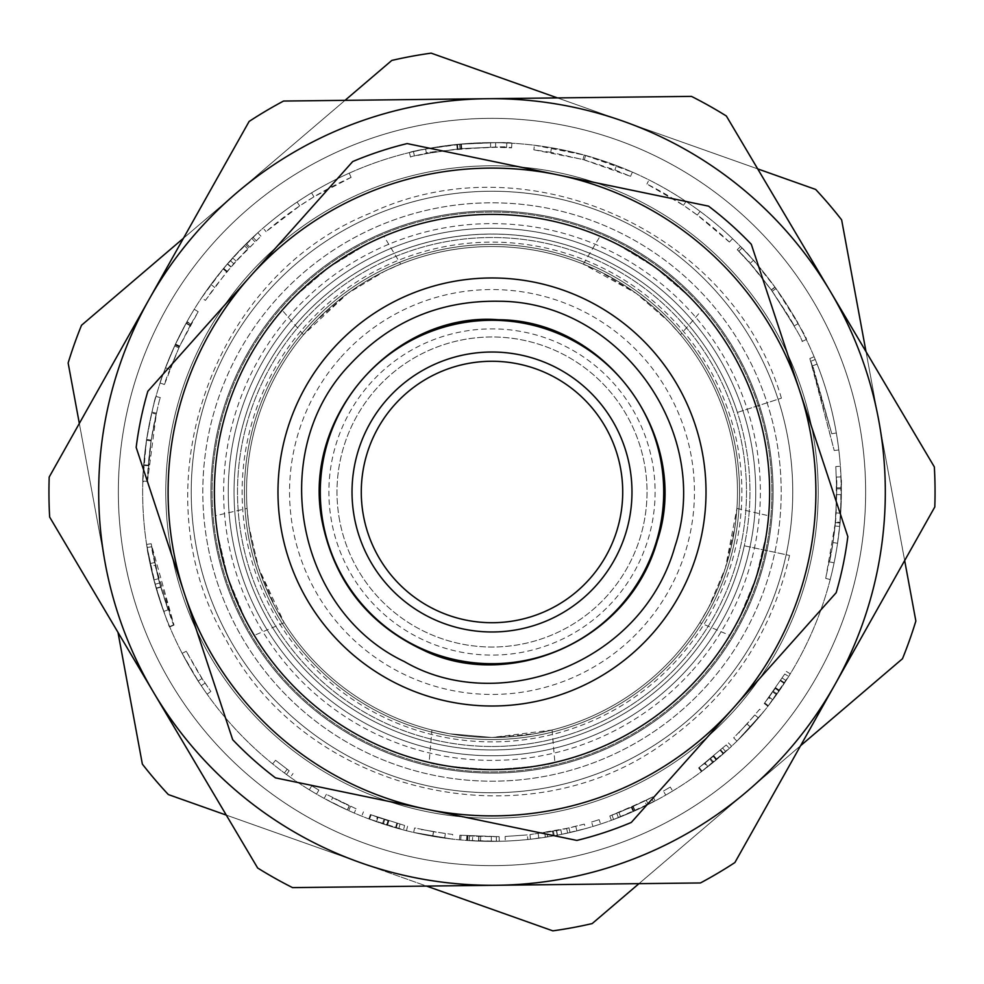 <?xml version="1.0" encoding="UTF-8"?>
<svg xmlns="http://www.w3.org/2000/svg" width="984" height="984" viewBox="0 0 984 984"><rect width="100%" height="100%" fill="white"/><g stroke="black" fill="none" stroke-linecap="round" stroke-linejoin="round"><path stroke-width="0.74" stroke-dasharray="4.92 3.69" d="M431.939 730.017L449.43 733.756L492 737.471L534.57 733.756L552.061 730.017L492 737.471L449.43 733.756L431.939 730.017L429.11 762.416C432.714 764.826 453.686 767.237 492 769.636C530.314 767.237 551.286 764.826 554.89 762.416C551.286 764.826 530.314 767.237 492 769.636C453.686 767.237 432.714 764.826 429.11 762.416M219.002 542.504A277.636 277.636 0 0 1 458.224 216.431A277.636 277.636 0 0 1 769.119 475.075A277.636 277.636 0 0 1 492 769.636A277.636 277.636 0 0 0 732.44 353.182A277.636 277.636 0 0 0 251.56 353.182A277.636 277.636 0 0 0 492 769.636A277.636 277.636 0 0 1 219.002 542.504A277.636 277.636 0 0 1 584.754 230.317A277.636 277.636 0 0 1 672.244 703.166A277.636 277.636 0 0 1 219.002 542.504A277.636 277.636 0 0 0 495.173 769.611A277.636 277.636 0 0 0 768.984 472.972A277.636 277.636 0 0 0 457.179 216.566A277.636 277.636 0 0 0 219.002 542.504A277.636 277.636 0 0 0 492 769.636A277.636 277.636 0 0 0 732.44 353.182A277.636 277.636 0 0 0 251.56 353.182A277.636 277.636 0 0 0 492 769.636A277.636 277.636 0 0 0 732.44 353.182A277.636 277.636 0 0 0 251.56 353.182A277.636 277.636 0 0 0 492 769.636A277.636 277.636 0 0 0 769.119 475.075A277.636 277.636 0 0 0 458.224 216.431A277.636 277.636 0 0 0 219.002 542.504A277.636 277.636 0 0 1 584.754 230.317A277.636 277.636 0 0 1 672.244 703.166A277.636 277.636 0 0 1 219.002 542.504M215.385 515.751L217.612 534.287L227.956 577.793L245.151 619.071L254.253 635.381L245.151 619.071L227.956 577.793L217.612 534.287L215.385 515.751L247.082 508.433L248.927 526.219L258.546 567.854L275.237 607.189L284.192 622.675L258.546 567.854L248.927 526.219L247.082 508.433M383.932 236.258L366.983 244.106L328.816 267.39L294.868 296.504L282.174 310.194L294.868 296.504L328.816 267.39L366.983 244.106L383.932 236.258L400.685 264.142L384.338 271.399L347.709 293.404L315.458 321.436L303.515 334.744L347.709 293.404L384.338 271.399L400.685 264.142M701.826 310.194L689.132 296.504L655.184 267.39L617.017 244.106L600.068 236.258L617.017 244.106L655.184 267.39L689.132 296.504L701.826 310.194L680.485 334.744L668.542 321.436L636.291 293.404L599.662 271.399L583.315 264.142L636.291 293.404L668.542 321.436L680.485 334.744M729.747 635.381L738.849 619.071L756.044 577.793L766.388 534.287L768.615 515.751L766.388 534.287L756.044 577.793L738.849 619.071L729.747 635.381L699.809 622.675L708.763 607.189L725.454 567.854L735.073 526.219L736.918 508.433L725.454 567.854L708.763 607.189L699.809 622.675M207.624 544.607A289.198 289.198 0 0 1 588.629 219.42A289.198 289.198 0 0 1 679.747 711.973A289.198 289.198 0 0 1 207.624 544.607M173.504 550.929A323.908 323.908 0 0 0 537.338 812.71A323.908 323.908 0 0 0 814.346 460.34A323.908 323.908 0 0 0 446.662 171.29A323.908 323.908 0 0 0 173.504 550.929A323.908 323.908 0 0 0 537.338 812.71A323.908 323.908 0 0 0 814.346 460.34A323.908 323.908 0 0 0 303.404 228.669A323.908 323.908 0 0 0 358.25 786.991A323.908 323.908 0 0 0 814.346 460.34A323.908 323.908 0 0 0 303.404 228.669A323.908 323.908 0 0 0 358.25 786.991A323.908 323.908 0 0 0 814.346 460.34A323.908 323.908 0 0 0 303.404 228.669A323.908 323.908 0 0 0 358.25 786.991A323.908 323.908 0 0 0 814.346 460.34A323.908 323.908 0 0 0 446.662 171.29A323.908 323.908 0 0 0 173.504 550.929A323.908 323.908 0 0 1 600.215 186.714A323.908 323.908 0 0 1 702.281 738.369A323.908 323.908 0 0 1 173.504 550.929M737.385 412.431L781.407 398.163L737.385 412.431A257.968 257.968 0 0 0 235.447 518.912A257.968 257.968 0 0 0 492 749.968A257.968 257.968 0 0 0 715.405 363.022A257.968 257.968 0 0 0 268.595 363.022A257.968 257.968 0 0 0 492 749.968A257.968 257.968 0 0 0 715.405 363.022A257.968 257.968 0 0 0 268.595 363.022A257.968 257.968 0 0 0 492 749.968A257.968 257.968 0 0 0 744.298 545.788L789.549 555.443L744.298 545.788M492 755.749A263.749 263.749 0 0 0 720.411 360.119A263.749 263.749 0 0 0 263.589 360.119A263.749 263.749 0 0 0 492 755.749A263.749 263.749 0 0 0 720.411 360.119A263.749 263.749 0 0 0 263.589 360.119A263.749 263.749 0 0 0 492 755.749A263.749 263.749 0 0 0 720.411 360.119A263.749 263.749 0 0 0 263.589 360.119A263.749 263.749 0 0 0 492 755.749M771.751 464.522A281.104 281.104 0 0 0 328.324 263.466A281.104 281.104 0 0 0 375.925 748.012A281.104 281.104 0 0 0 771.751 464.522A281.104 281.104 0 0 0 328.324 263.466A281.104 281.104 0 0 0 375.925 748.012A281.104 281.104 0 0 0 771.751 464.522A281.104 281.104 0 0 0 328.324 263.466A281.104 281.104 0 0 0 375.925 748.012A281.104 281.104 0 0 0 771.751 464.522A281.104 281.104 0 0 0 328.324 263.466A281.104 281.104 0 0 0 375.925 748.012A281.104 281.104 0 0 0 771.751 464.522M839.684 457.855A349.357 349.357 0 0 1 347.733 810.176A349.357 349.357 0 0 1 288.583 207.981A349.357 349.357 0 0 1 839.684 457.855A349.357 349.357 0 0 0 288.583 207.981A349.357 349.357 0 0 0 347.733 810.176A349.357 349.357 0 0 0 839.684 457.855A349.357 349.357 0 0 0 288.583 207.981A349.357 349.357 0 0 0 347.733 810.176A349.357 349.357 0 0 0 839.684 457.855A349.357 349.357 0 0 0 288.583 207.981A349.357 349.357 0 0 0 347.733 810.176A349.357 349.357 0 0 0 839.684 457.855A349.357 349.357 0 0 0 288.583 207.981A349.357 349.357 0 0 0 347.733 810.176A349.357 349.357 0 0 0 839.684 457.855A349.357 349.357 0 0 0 288.583 207.981A349.357 349.357 0 0 0 347.733 810.176A349.357 349.357 0 0 0 839.684 457.855A349.357 349.357 0 0 0 288.583 207.981A349.357 349.357 0 0 0 347.733 810.176A349.357 349.357 0 0 0 839.684 457.855M863.854 455.481A373.649 373.649 0 0 0 274.438 188.227A373.649 373.649 0 0 0 337.709 832.304A373.649 373.649 0 0 0 863.854 455.481A373.649 373.649 0 0 0 274.438 188.227A373.649 373.649 0 0 0 337.709 832.304A373.649 373.649 0 0 0 863.854 455.481A373.649 373.649 0 0 0 274.438 188.227A373.649 373.649 0 0 0 337.709 832.304A373.649 373.649 0 0 0 863.854 455.481A373.649 373.649 0 0 0 274.438 188.227A373.649 373.649 0 0 0 337.709 832.304A373.649 373.649 0 0 0 863.854 455.481M736.918 741.124L763.276 712.133L736.918 741.124L733.67 737.828L747.053 723.904L733.67 737.828M723.24 753.867L731.604 746.241L701.408 771.628L729.353 748.332L723.24 753.867L720.177 750.398L723.24 753.867M672.65 791.013A349.357 349.357 0 0 1 665.737 795.084A349.357 349.357 0 0 0 672.65 791.013L670.264 787.052L672.65 791.013M653.487 801.788L633.475 811.431L620.646 816.806L655.184 800.902L635.123 810.693L611.384 820.324L634.828 810.828L648.345 804.42L613.61 819.5L633.167 811.554L653.487 801.788L651.346 797.692L644.618 801.099L646.66 805.244M600.584 824.051A349.357 349.357 0 0 1 592.922 826.462A349.357 349.357 0 0 0 600.584 824.051L599.145 819.647L600.584 824.051M413.6 832.439L452.222 839.081L413.6 832.439L414.645 827.938L433.575 831.738L414.645 827.938M395.507 827.765L406.441 830.717L368.791 818.909L403.465 829.942L395.507 827.765L396.786 823.313L395.507 827.765M147.428 481.877L156.407 413.169L151.081 440.93L147.44 481.299C147.219 475.604 148.436 462.16 151.081 440.93C156.382 412.8 159.506 398.385 160.429 397.671C159.568 398.2 156.493 412.345 151.204 440.119L146.628 439.43C143.738 463.243 142.459 477.351 142.803 481.742A349.357 349.357 0 0 1 151.905 412.112L146.505 440.242L142.815 481.151C142.594 475.395 143.824 461.754 146.505 440.242C151.88 411.743 155.041 397.13 155.976 396.404C155.115 396.933 151.991 411.275 146.628 439.43L151.696 413.034A349.357 349.357 0 0 0 143.664 465.42L146.628 439.43L151.204 440.119C148.35 463.624 147.096 477.535 147.428 481.877L142.803 481.742M841.332 488.839L840.398 466.231A349.357 349.357 0 0 1 841.332 487.769C840.644 530.856 840.053 519.38 837.569 543.242A349.357 349.357 0 0 1 830.201 579.551A349.357 349.357 0 0 0 839.967 523.021C841.48 493.267 841.824 477.88 841.025 476.871L840.705 513.217L841.332 488.839L836.707 488.876L835.785 466.576L840.398 466.231M814.112 356.749A349.357 349.357 0 0 1 838.811 449.971A349.357 349.357 0 0 0 815.244 359.48A349.357 349.357 0 0 1 836.326 432.985A349.357 349.357 0 0 0 817.101 364.092A349.357 349.357 0 0 1 836.326 432.985A349.357 349.357 0 0 0 814.112 356.749L809.844 358.533L814.112 356.749M752.219 258.915L740.546 246.492C746.905 252.052 758.43 265.655 775.097 287.303C797.569 322.211 807.962 339.603 806.302 339.48C806.29 336.651 795.847 319.197 774.961 287.107C759.131 266.504 748.16 253.478 742.034 248.017L753.486 260.329L775.097 287.303C790.927 310.993 798.614 323.133 798.147 323.699C797.889 322.051 790.509 310.329 775.995 288.546C763.781 272.297 755.86 262.421 752.219 258.915L748.775 262.002L737.25 249.739L740.546 246.492M648.997 179.912A349.357 349.357 0 0 1 732.588 238.694A349.357 349.357 0 0 0 648.997 179.912L646.918 184.045L648.997 179.912M534.398 145.226L584.213 155.041L632.392 172.102A349.357 349.357 0 0 0 616.501 165.583L585.578 155.41L551.507 147.748A349.357 349.357 0 0 0 534.398 145.226L533.845 149.826L534.398 145.226M413.44 151.597L429.565 148.276L460.647 144.058L490.573 142.655L459.589 144.156C428.655 148.276 411.927 151.069 409.406 152.557C410.968 151.376 426.748 148.67 456.761 144.427C492.775 142.471 511.151 142.065 511.877 143.209L495.665 142.668L457.474 144.353L425.605 149.014L465.211 143.676C493.784 142.545 507.646 142.311 506.797 142.963C505.678 142.2 490.524 142.545 461.361 143.996C431.521 147.785 415.555 150.318 413.44 151.597L414.485 156.099L430.389 152.827L429.565 148.276M263.06 228.116A349.357 349.357 0 0 1 349.209 173.159A349.357 349.357 0 0 0 263.06 228.116L266.086 231.609L263.06 228.116M210.92 284.536A349.357 349.357 0 0 0 201.585 297.808L223.183 268.878L244.364 245.582L232.642 257.956L257.833 232.753A349.357 349.357 0 0 0 245.459 244.487L227.538 263.724A349.357 349.357 0 0 0 227.316 263.995L210.92 284.536L214.635 287.291L205.435 300.391L201.585 297.808M190.81 324.302L178.854 347.856L164.476 384.486C164.635 382.296 169.58 369.763 179.297 346.897L198.19 311.694L190.982 324.007L186.948 321.743A349.357 349.357 0 0 0 186.763 322.051L174.66 345.913C164.722 369.529 159.863 381.903 160.072 383.047C160.244 380.82 165.25 368.127 175.103 344.953L186.025 323.404A349.357 349.357 0 0 1 186.247 322.986A349.357 349.357 0 0 1 194.242 309.284A349.357 349.357 0 0 0 186.948 321.743L190.81 324.302L186.763 322.051M169.74 626.894A349.357 349.357 0 0 1 146.604 544.423L153.885 579.908L163.701 611.445L156.136 588.137L147.083 547.473C147.083 550.819 150.134 564.496 156.235 588.481C164.316 613.364 168.768 626.058 169.605 626.562C169.9 629.551 165.041 615.455 155.054 584.262L150.613 566.206A349.357 349.357 0 0 0 169.74 626.894L174.008 625.098L169.74 626.894M207.083 694.163A349.357 349.357 0 0 1 198.202 681.014L182.151 653.364C190.958 669.526 197.317 680.288 201.24 685.676A349.357 349.357 0 0 0 207.083 694.163L210.859 691.481L207.083 694.163M290.366 777.286A349.357 349.357 0 0 1 284.401 772.981L286.479 774.506A349.357 349.357 0 0 0 290.366 777.286L293.035 773.51L290.366 777.286M316.553 794.1A349.357 349.357 0 0 1 309.32 789.783A349.357 349.357 0 0 0 316.553 794.1L318.877 790.103L316.553 794.1M361.718 816.154A349.357 349.357 0 0 1 324.166 798.393L348.668 810.595A349.357 349.357 0 0 0 361.718 816.154L363.44 811.861L361.718 816.154M472.431 840.803L499.257 841.271L466.564 840.422A349.357 349.357 0 0 0 496.391 841.32A349.357 349.357 0 0 1 472.431 840.803L472.689 836.179L469.503 835.994L469.196 840.607M527.842 839.512A349.357 349.357 0 0 1 505.296 841.099A349.357 349.357 0 0 0 527.842 839.512L527.362 834.912L527.842 839.512M561.741 834.321L585.578 828.589A349.357 349.357 0 0 1 576.919 830.877L570.019 832.525A349.357 349.357 0 0 1 545.394 837.249L538.814 838.196A349.357 349.357 0 0 1 530.462 839.229L553.316 835.933A349.357 349.357 0 0 0 561.741 834.321L560.818 829.783L584.336 824.125L585.578 828.589M784.248 683.413L790.3 673.843L767.889 706.315L788.676 676.463L784.248 683.413L780.374 680.879L784.248 683.413M784.752 674.015L764.703 702.884L784.752 674.015L788.676 676.463M768.664 697.644L775.429 688.21L764.236 703.486L768.664 697.644L772.379 700.411M764.703 702.884L768.356 705.712M769.119 697.041L772.834 699.796M780.755 680.288L784.642 682.822M773.289 691.285L777.065 693.954M772.784 691.986L776.548 694.679M782.206 678.062L786.093 680.559M764.236 703.486L767.889 706.315M786.351 671.432L790.3 673.843M584.336 824.125L568.986 828.024L529.958 834.629L560.818 829.783M546.883 832.329A344.72 344.72 0 0 0 566.661 828.54L556.612 830.619A344.72 344.72 0 0 1 556.403 830.656L546.883 832.329L547.621 836.892A349.357 349.357 0 0 0 567.657 833.067L557.485 835.158A349.357 349.357 0 0 1 557.264 835.207L547.621 836.892M566.661 828.54L567.657 833.067M556.612 830.619L557.485 835.158M556.403 830.656L557.264 835.207M552.504 831.369L553.316 835.933M529.958 834.629L530.462 839.229M538.199 833.62L538.814 838.196M544.693 832.673L545.394 837.249M568.986 828.024L570.019 832.525M575.788 826.388L576.919 830.877M505.124 836.474L527.362 834.912L505.124 836.474L505.296 841.099L505.124 836.474M469.503 835.994L499.159 836.646L459.872 835.219L496.342 836.695L472.689 836.179M496.342 836.695L496.391 841.32L496.342 836.695M466.896 835.81L466.564 840.422M461.115 835.342L460.697 839.942M467.978 835.883L467.658 840.508M491.348 836.72L491.336 841.357M467.498 835.859L467.166 840.471M459.872 835.219L459.442 839.832M499.159 836.646L499.257 841.271M356.085 808.799L326.381 794.334L356.085 808.799L354.252 813.055L356.085 808.799M332.703 797.716A344.72 344.72 0 0 0 349.382 805.834A344.72 344.72 0 0 1 349.234 805.773L332.703 797.716L330.562 801.812A349.357 349.357 0 0 0 347.463 810.053A349.357 349.357 0 0 1 347.315 809.98L330.562 801.812M349.382 805.834L347.463 810.053L349.382 805.834M349.234 805.773L347.315 809.98M350.562 806.376L348.668 810.595M326.381 794.334L324.166 798.393L326.381 794.334M311.743 785.847L318.877 790.103L311.743 785.847L309.32 789.783L311.743 785.847M289.198 770.767L275.557 760.3L289.198 770.767L286.479 774.506M275.557 760.3L272.642 763.904L275.557 760.3M287.143 769.254L284.401 772.981L287.143 769.254M205.09 683.105L210.859 691.481L202.089 678.505L186.259 651.236C194.943 667.177 201.228 677.791 205.09 683.105L201.24 685.676M186.259 651.236L182.151 653.364L186.259 651.236M202.089 678.505L198.202 681.014L202.089 678.505M155.14 565.222L174.008 625.098L151.179 543.734L158.363 578.752L168.055 609.871L160.589 586.858L151.647 546.735C151.659 550.044 154.672 563.524 160.687 587.202L173.873 624.779C174.156 627.731 169.371 613.819 159.519 583.032L155.14 565.222L150.613 566.206M173.873 624.779L169.605 626.562M151.647 546.735L147.083 547.473M154.586 562.59L150.048 563.537M168.055 609.871L163.701 611.445M151.179 543.734L146.604 544.423M191.044 323.896L179.691 346.048L169.814 369.394L179.445 346.577L191.044 323.896L186.997 321.645L175.509 344.092L165.484 367.745L175.25 344.621L186.997 321.645M169.814 369.394L165.484 367.745M198.19 311.694L194.242 309.284L198.19 311.694M190.306 325.224L186.247 322.986L190.306 325.224M190.072 325.63L186.025 323.404M164.476 384.486L160.072 383.047M205.435 300.391L226.738 271.83L247.648 248.841L236.074 261.055L260.932 236.185L233.737 263.663L214.635 287.291M230.822 267.008L227.316 263.995M231.043 266.75L227.538 263.724M248.718 247.771L245.459 244.487M260.932 236.185L257.833 232.753M236.074 261.055L232.642 257.956M256.111 240.613L252.95 237.242M254.917 241.744L251.744 238.386M226.738 271.83L223.183 268.878M226.664 271.916L223.11 268.964M351.103 177.378C320.108 191.302 291.781 209.383 266.086 231.609L299.665 205.914L313.957 196.812L351.103 177.378L349.209 173.159L351.103 177.378M313.957 196.812L311.559 192.852L313.957 196.812M299.665 205.914L297.082 202.077L299.665 205.914M430.389 152.827L461.066 148.67L490.586 147.28L460.02 148.756C429.491 152.827 412.997 155.583 410.5 157.046C412.038 155.89 427.609 153.221 457.228 149.039C492.763 147.096 510.893 146.702 511.618 147.834L495.616 147.292L457.929 148.965L426.49 153.553C415.162 152.102 516.809 144.427 506.6 147.588C505.493 146.825 490.549 147.169 461.767 148.609C432.32 152.348 416.564 154.845 414.485 156.099M506.6 147.588L506.797 142.963M426.49 153.553L425.605 149.014M495.616 147.292L495.665 142.668M511.618 147.834L511.877 143.209M410.5 157.046L409.406 152.557M490.586 147.28L490.573 142.655M550.72 152.311L533.845 149.826L582.983 159.494L630.535 176.333L614.852 169.912L584.336 159.875L550.72 152.311L551.507 147.748L550.72 152.311M614.852 169.912L616.501 165.583L614.852 169.912M630.535 176.333L632.392 172.102L630.535 176.333M729.402 242.052C704.753 218.682 677.25 199.346 646.918 184.045L683.449 205.324L697.312 215.078L729.402 242.052L732.588 238.694L729.402 242.052M697.312 215.078L700.067 211.363L697.312 215.078M683.449 205.324L686.02 201.474L683.449 205.324M737.25 249.739C743.535 255.225 754.9 268.644 771.345 290.009C793.522 324.462 803.78 341.62 802.132 341.497C802.12 338.705 791.812 321.485 771.21 289.825C755.589 269.493 744.765 256.639 738.726 251.24L750.017 263.392L771.345 290.009C786.966 313.392 794.543 325.372 794.088 325.925C793.842 324.302 786.548 312.74 772.243 291.252C760.177 275.212 752.354 265.459 748.775 262.002M794.088 325.925L798.147 323.699M750.017 263.392L753.486 260.329M738.726 251.24L742.034 248.017M802.132 341.497L806.302 339.48M831.775 433.759L809.844 358.533L834.223 450.524L810.964 361.239L831.775 433.759L812.784 365.79L831.775 433.759L836.326 432.985L831.775 433.759M812.784 365.79L817.101 364.092L812.784 365.79M810.964 361.239L815.244 359.48L810.964 361.239M834.223 450.524L838.811 449.971L834.223 450.524M835.785 466.576L836.695 487.818C836.031 530.351 835.441 519.023 832.993 542.565L825.724 578.395L835.367 522.602C836.843 493.242 837.199 478.076 836.4 477.08L836.092 512.935L836.707 488.876M835.428 521.914A344.72 344.72 0 0 1 829.561 561.889A344.72 344.72 0 0 0 835.047 525.985L836.72 494.595L835.428 521.914L840.041 522.307A349.357 349.357 0 0 1 834.1 562.836A349.357 349.357 0 0 0 839.647 526.44L841.345 494.632L840.041 522.307M829.561 561.889L834.1 562.836L829.561 561.889M836.72 494.595L841.345 494.632M836.092 512.935L840.705 513.217L836.092 512.935M836.4 477.08L841.025 476.871M825.724 578.395L830.201 579.551L825.724 578.395M836.695 487.818L841.332 487.769M156.198 414.079A344.72 344.72 0 0 0 148.276 465.776L151.204 440.119L156.198 414.079L151.696 413.034M148.276 465.776L143.664 465.42M160.429 397.671L155.976 396.404M147.44 481.299L142.815 481.151M148.313 465.198L143.701 464.829M156.407 413.169L151.905 412.112M404.633 825.465L371.14 814.838L404.633 825.465L403.465 829.942M377.303 817.089L388.311 820.767L370.427 814.58L377.303 817.089L375.765 821.443M371.14 814.838L369.517 819.18M378.016 817.335L376.491 821.701M397.462 823.51L396.195 827.962M384.756 819.623L383.317 824.014M383.932 819.352L382.481 823.743M400.021 824.223L398.791 828.688M370.427 814.58L368.791 818.909M407.573 826.228L406.441 830.717M452.751 834.481L433.575 831.738L452.751 834.481L452.222 839.081M421.902 829.524L445.322 833.546L421.902 829.524L420.967 834.051L444.694 838.134L420.967 834.051M445.322 833.546L444.694 838.134M591.581 822.034L599.145 819.647L591.581 822.034L592.922 826.462L591.581 822.034M644.618 801.099L618.936 812.501L653.019 796.806L633.229 806.462L609.809 815.97L646.267 800.275L611.999 815.17L631.298 807.323L651.346 797.692M611.999 815.17L613.61 819.5M646.267 800.275L648.345 804.42M616.771 813.35L618.444 817.667M609.809 815.97L611.384 820.324M653.019 796.806L655.184 800.902M618.936 812.501L620.646 816.806M663.437 791.074L670.264 787.052L663.437 791.074L665.737 795.084L663.437 791.074M726.217 744.937L699.243 767.471L726.217 744.937L729.353 748.332M704.446 763.473L713.474 756.167L698.64 767.926L704.446 763.473L707.299 767.126M699.243 767.471L702.023 771.173M705.048 763.006L707.914 766.647M720.706 749.931L723.769 753.4M710.596 758.553L713.523 762.133M709.919 759.107L712.846 762.698M722.686 748.16L725.786 751.604M698.64 767.926L701.408 771.628M728.431 742.871L731.604 746.241M759.685 709.218L747.053 723.904L759.685 709.218L763.276 712.133M738.91 732.563L754.9 714.974L738.91 732.563L742.231 735.786L758.43 717.976L742.231 735.786M754.9 714.974L758.43 717.976M226.295 815.109L360.587 862.71A393.305 393.305 0 0 1 236.664 192.839A393.305 393.305 0 0 1 878.749 420.451A393.305 393.305 0 0 1 360.587 862.71A393.305 393.305 0 0 1 105.251 563.549L68.142 362.985A443.058 443.058 0 0 1 81.524 325.261L391.804 60.43A443.058 443.058 0 0 1 431.164 53.148L815.65 189.432A443.058 443.058 0 0 1 841.64 219.887L915.858 621.015A443.058 443.058 0 0 1 902.476 658.739L592.196 923.57A443.058 443.058 0 0 1 552.836 930.852L168.35 794.568A443.058 443.058 0 0 1 142.36 764.113L117.982 632.343M345.04 100.343L183.442 238.263M757.705 168.891L557.461 97.92M904.665 560.548L866.018 351.657M638.96 883.657L800.558 745.737M79.335 423.452L105.251 563.549A393.305 393.305 0 0 1 623.413 121.29A393.305 393.305 0 0 1 747.336 791.161A393.305 393.305 0 0 1 360.587 862.71L426.539 886.08M495.432 792.747A300.772 300.772 0 0 1 229.825 344.597A300.772 300.772 0 0 1 750.731 338.656A300.772 300.772 0 0 1 495.432 792.747A300.772 300.772 0 0 0 750.731 338.656A300.772 300.772 0 0 0 229.825 344.597A300.772 300.772 0 0 0 495.432 792.747M496.489 885.28A393.305 393.305 0 0 0 830.348 291.461A393.305 393.305 0 0 0 149.162 299.247A393.305 393.305 0 0 0 496.489 885.28L292.543 887.617A443.058 443.058 0 0 1 257.648 867.999L49.655 517.067A443.058 443.058 0 0 1 49.2 477.043L249.112 121.45A443.058 443.058 0 0 1 283.552 101.044L691.457 96.383A443.058 443.058 0 0 1 726.352 116.001L934.345 466.933A443.058 443.058 0 0 1 934.8 506.957L734.888 862.55A443.058 443.058 0 0 1 700.448 882.956L496.489 885.28M495.173 769.611A277.636 277.636 0 0 1 249.998 355.937A277.636 277.636 0 0 1 730.829 350.452A277.636 277.636 0 0 1 495.173 769.611A277.636 277.636 0 0 0 764.999 441.496A277.636 277.636 0 0 0 457.179 216.566A277.636 277.636 0 0 0 215.016 511.028A277.636 277.636 0 0 0 495.173 769.611M707.84 684.483A289.198 289.198 0 0 1 217.39 582.676A289.198 289.198 0 0 1 550.782 208.842A289.198 289.198 0 0 1 707.84 684.483A289.198 289.198 0 0 1 217.39 582.676A289.198 289.198 0 0 1 550.782 208.842A289.198 289.198 0 0 1 707.84 684.483M733.732 707.582A323.908 323.908 0 0 1 184.426 593.561A323.908 323.908 0 0 1 557.83 174.857A323.908 323.908 0 0 1 733.732 707.582L631.298 822.439A358.606 358.606 0 0 1 576.858 840.422L275.483 777.864A358.606 358.606 0 0 1 232.691 739.697L136.173 447.412A358.606 358.606 0 0 1 147.834 391.275L352.702 161.56A358.606 358.606 0 0 1 407.142 143.578L708.517 206.136A358.606 358.606 0 0 1 751.309 244.303L847.827 536.587A358.606 358.606 0 0 1 836.166 592.725L733.732 707.582A323.908 323.908 0 0 1 184.426 593.561A323.908 323.908 0 0 1 557.83 174.857A323.908 323.908 0 0 1 733.732 707.582M700.928 678.32A279.948 279.948 0 0 1 226.172 579.773A279.948 279.948 0 0 1 548.9 217.894A279.948 279.948 0 0 1 700.928 678.32A279.948 279.948 0 0 1 226.172 579.773A279.948 279.948 0 0 1 548.9 217.894A279.948 279.948 0 0 1 700.928 678.32M681.937 661.383A254.499 254.499 0 0 1 250.342 571.79A254.499 254.499 0 0 1 543.721 242.814A254.499 254.499 0 0 1 681.937 661.383A254.499 254.499 0 0 1 322.617 681.937A254.499 254.499 0 0 1 302.063 322.617A254.499 254.499 0 0 1 661.383 302.063A254.499 254.499 0 0 1 681.937 661.383M246.308 537.461A249.862 249.862 0 0 1 694.975 346.282A249.862 249.862 0 0 1 589.945 721.875A249.862 249.862 0 0 1 246.308 537.461M339.578 520.204A155.005 155.005 0 0 1 543.795 345.901A155.005 155.005 0 0 1 592.639 609.908A155.005 155.005 0 0 1 339.578 520.204A155.005 155.005 0 0 1 543.795 345.901A155.005 155.005 0 0 1 592.639 609.908A155.005 155.005 0 0 1 339.578 520.204M354.363 517.461A139.974 139.974 0 0 1 538.765 360.07A139.974 139.974 0 0 1 582.872 598.469A139.974 139.974 0 0 1 354.363 517.461M492 246.529A245.471 245.471 0 0 0 279.419 614.742A245.471 245.471 0 0 0 704.581 614.742A245.471 245.471 0 0 0 492 246.529A245.471 245.471 0 0 1 737.471 492A245.471 245.471 0 0 1 492 737.471A245.471 245.471 0 0 1 246.529 492A245.471 245.471 0 0 1 492 246.529A245.471 245.471 0 0 1 704.581 614.742A245.471 245.471 0 0 1 279.419 614.742A245.471 245.471 0 0 1 492 246.529A245.471 245.471 0 0 0 246.529 492A245.471 245.471 0 0 0 492 737.471A245.471 245.471 0 0 0 737.471 492A245.471 245.471 0 0 0 492 246.529M492 746.499A254.499 254.499 0 0 0 712.404 364.757A254.499 254.499 0 0 0 271.596 364.757A254.499 254.499 0 0 0 492 746.499M492 739.55A247.55 247.55 0 0 0 739.55 492A247.55 247.55 0 0 0 492 244.45A247.55 247.55 0 0 0 244.45 492A247.55 247.55 0 0 0 492 739.55A247.55 247.55 0 0 0 706.389 368.225A247.55 247.55 0 0 0 277.611 368.225A247.55 247.55 0 0 0 492 739.55A247.55 247.55 0 0 0 706.389 368.225A247.55 247.55 0 0 0 277.611 368.225A247.55 247.55 0 0 0 492 739.55M814.346 460.34A323.908 323.908 0 0 0 303.404 228.669A323.908 323.908 0 0 0 358.25 786.991A323.908 323.908 0 0 0 814.346 460.34M791.321 462.603A300.772 300.772 0 0 1 367.795 765.921A300.772 300.772 0 0 1 316.873 247.476A300.772 300.772 0 0 1 791.321 462.603M816.659 460.106A326.221 326.221 0 0 0 302.051 226.787A326.221 326.221 0 0 0 357.29 789.106A326.221 326.221 0 0 0 816.659 460.106A326.221 326.221 0 0 1 357.29 789.106A326.221 326.221 0 0 1 302.051 226.787A326.221 326.221 0 0 1 816.659 460.106M775.244 688.48L779.045 691.125M775.343 688.345L779.144 690.989M775.736 687.767L779.549 690.399M775.429 688.21L779.242 690.854L775.429 688.21M553.414 831.209L554.238 835.76M478.765 836.474L478.581 841.099M478.925 836.474L478.753 841.099L478.925 836.474M480.709 836.535L480.561 841.16M159.519 583.032L155.054 584.262M160.687 587.202L156.235 588.481M160.589 586.858L156.136 588.137M158.363 578.752L153.885 579.908M179.691 346.048L175.509 344.092M179.445 346.577L175.25 344.621M179.297 346.897L175.103 344.953M178.854 347.856L174.66 345.913M227.193 271.289L223.639 268.325M233.737 263.663L230.268 260.6M249.628 246.861L246.381 243.565M247.648 248.841L244.364 245.582M461.767 148.609L461.361 143.996M457.929 148.965L457.474 144.353M457.228 149.039L456.761 144.427M460.02 148.756L459.589 144.156M461.066 148.67L460.647 144.058M584.336 159.875L585.578 155.41M582.983 159.494L584.213 155.041M772.243 291.252L775.995 288.546M771.345 290.009L775.097 287.303L771.345 290.009M771.21 289.825L774.961 287.107M835.047 525.985L839.647 526.44M835.367 522.602L839.967 523.021M832.993 542.565L837.569 543.242M151.081 440.93L146.505 440.242L151.081 440.93M388.003 820.668L386.614 825.072M388.163 820.717L386.773 825.121M388.84 820.927L387.45 825.342M388.311 820.767L386.921 825.17L388.311 820.767M433.575 831.738L432.788 836.302M433.464 831.714L432.689 836.277M631.298 807.323L633.167 811.554M632.933 806.597L634.828 810.828M633.229 806.462L635.123 810.693M632.048 807.003L633.917 811.222M631.593 807.2L633.475 811.431M713.228 756.376L716.192 759.931M713.351 756.278L716.315 759.82M713.892 755.823L716.869 759.365M713.474 756.167L716.45 759.709L713.474 756.167M747.053 723.904L750.484 727.016M746.991 723.99L750.411 727.102M340.907 357.253A202.446 202.446 0 0 1 626.746 340.907A202.446 202.446 0 0 1 643.093 626.746A202.446 202.446 0 0 1 357.253 643.093A202.446 202.446 0 0 1 340.907 357.253M692.293 670.621A268.374 268.374 0 0 0 546.551 229.223A268.374 268.374 0 0 0 237.156 576.144A268.374 268.374 0 0 0 692.293 670.621M331.608 521.668A163.11 163.11 0 0 1 546.501 338.262A163.11 163.11 0 0 1 597.891 616.058A163.11 163.11 0 0 1 331.608 521.668M552.061 730.017L554.89 762.416M284.192 622.675L254.253 635.381M303.515 334.744L282.174 310.194M583.315 264.142L600.068 236.258M736.918 508.433L768.615 515.751M781.407 398.163C732.711 231.277 526.969 138.879 369.886 213.343C208.657 278.374 137.145 492.271 226.849 641.187C307.574 795.158 527.51 845.071 666.783 741.026C731.1 694.63 772.022 632.774 789.549 555.443"/><path stroke-width="1.48" d="M557.461 97.92L431.164 53.148A443.058 443.058 0 0 0 391.804 60.43L345.04 100.343M183.442 238.263L81.524 325.261A443.058 443.058 0 0 0 68.142 362.985L79.335 423.452M866.018 351.657L841.64 219.887A443.058 443.058 0 0 0 815.65 189.432L757.705 168.891M800.558 745.737L902.476 658.739A443.058 443.058 0 0 0 915.858 621.015L904.665 560.548M426.539 886.08L552.836 930.852A443.058 443.058 0 0 0 592.196 923.57L638.96 883.657M117.982 632.343L142.36 764.113A443.058 443.058 0 0 0 168.35 794.568L226.295 815.109M153.652 692.539L257.648 867.999A443.058 443.058 0 0 0 292.543 887.617L496.489 885.28A393.305 393.305 0 0 0 830.348 291.461A393.305 393.305 0 0 0 149.162 299.247A393.305 393.305 0 0 0 496.489 885.28L700.448 882.956A443.058 443.058 0 0 0 734.888 862.55L934.8 506.957A443.058 443.058 0 0 0 934.345 466.933L726.352 116.001A443.058 443.058 0 0 0 691.457 96.383L283.552 101.044A443.058 443.058 0 0 0 249.112 121.45L49.2 477.043A443.058 443.058 0 0 0 49.655 517.067L153.652 692.539M426.17 809.143L576.858 840.422A358.606 358.606 0 0 0 631.298 822.439L836.166 592.725A358.606 358.606 0 0 0 847.827 536.587L751.309 244.303A358.606 358.606 0 0 0 708.517 206.136L407.142 143.578A358.606 358.606 0 0 0 352.702 161.56L147.834 391.275A358.606 358.606 0 0 0 136.173 447.412L232.691 739.697A358.606 358.606 0 0 0 275.483 777.864L426.17 809.143M733.732 707.582A323.908 323.908 0 0 0 557.83 174.857A323.908 323.908 0 0 0 184.426 593.561A323.908 323.908 0 0 0 733.732 707.582M699.206 676.783A277.636 277.636 0 0 1 228.374 579.047A277.636 277.636 0 0 1 548.432 220.17A277.636 277.636 0 0 1 699.206 676.783M354.363 517.461A139.974 139.974 0 0 0 582.872 598.469A139.974 139.974 0 0 0 538.765 360.07A139.974 139.974 0 0 0 354.363 517.461A139.974 139.974 0 0 0 582.872 598.469A139.974 139.974 0 0 0 538.765 360.07A139.974 139.974 0 0 0 354.363 517.461M332.272 349.554A214.008 214.008 0 0 0 448.507 701.543A214.008 214.008 0 0 0 695.221 424.891A214.008 214.008 0 0 0 332.272 349.554M323.158 523.242A171.708 171.708 0 0 1 549.367 330.157A171.708 171.708 0 0 1 603.475 622.601A171.708 171.708 0 0 1 323.158 523.242M363.465 515.776A130.712 130.712 0 0 1 535.677 368.791A130.712 130.712 0 0 1 576.858 591.421A130.712 130.712 0 0 1 363.465 515.776M349.541 364.953C266.418 451.717 295.729 610.264 404.375 661.58C497.966 716.155 642.023 664.434 674.987 546.292C713.265 432.394 619.243 301.424 499.085 301.252C439.762 300.255 389.922 321.485 349.541 364.953M322.518 523.353C299.8 416.109 395.543 311.473 498.371 319.751C606.87 319.898 691.789 438.151 657.25 541.003C628.407 643.622 506.588 691.592 422.665 649.809C368.41 624.188 335.015 582.048 322.518 523.353"/></g></svg>
